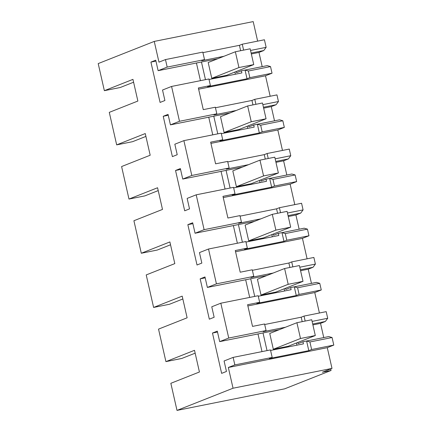 <?xml version="1.0" encoding="UTF-8"?>
<svg xmlns="http://www.w3.org/2000/svg" width="432" height="432" viewBox="0 0 432 432"><rect width="100%" height="100%" fill="white"/><g stroke="black" fill="none" stroke-linecap="round" stroke-linejoin="round"><path stroke-width="0.65" d="M133.596 82.22L120.253 87.502L104.36 90.682L98.204 63.59L154.251 41.413L253.201 21.6L257.639 41.126M270.518 66.577L248.351 71.015L245.047 70.065L267.214 65.626L270.518 66.577L272.025 73.213L265.513 75.789L270.162 96.244M215.449 107.752L251.953 100.445L254.783 99.328L276.95 94.889L278.456 101.525L262.85 104.647M274.509 120.82L271.285 106.623L276.097 104.717L278.456 101.525M282.474 150.439L277.825 129.978L284.337 127.402L282.83 120.766L279.526 119.815L253.703 124.983L248.891 126.889L248.621 125.68M227.761 161.946L264.265 154.634L267.095 153.517L289.262 149.078L290.768 155.714L275.162 158.836M286.821 175.009L283.597 160.812L288.409 158.906L290.768 155.714M294.786 204.628L290.137 184.167L296.649 181.591L295.142 174.955L291.838 174.004L266.015 179.172L261.203 181.078L260.928 179.869M240.073 216.135L276.572 208.823L279.407 207.706L301.574 203.267L303.08 209.903L287.474 213.025M299.133 229.198L295.909 215.001L300.721 213.095L303.08 209.903M307.098 258.817L302.449 238.356L308.961 235.78L307.449 229.149L304.15 228.193L278.327 233.361L273.515 235.267L273.24 234.058M252.385 270.324L288.884 263.012L291.719 261.895L313.88 257.456L315.392 264.092L299.786 267.214M311.445 283.387L308.221 269.19L313.033 267.284L315.392 264.092M319.41 313.006L314.761 292.545L321.273 289.969L319.761 283.338L316.462 282.382L290.639 287.55L285.827 289.456L285.552 288.247M264.697 324.513L301.196 317.201L304.025 316.084L326.192 311.645L327.704 318.281L312.098 321.403M323.757 337.576L320.533 323.379L325.345 321.473L327.704 318.281M332.073 337.527L309.906 341.966L311.629 349.531L333.796 345.092L332.073 337.527L328.774 336.571L302.951 341.739L298.139 343.645L297.864 342.441M333.796 345.092L327.283 347.668L331.997 368.41L322.375 372.222L331.042 370.483L330.685 368.928M202.927 52.634L239.425 45.322L242.26 44.204L264.427 39.766L266.144 47.336L250.538 50.458M262.197 66.631L258.973 52.434L263.785 50.528L266.144 47.336M104.36 90.682L132.948 79.369L137.873 101.045L109.285 112.358L112.979 128.617L116.672 144.871L145.26 133.558L150.185 155.234L121.597 166.547L125.291 182.806L128.984 199.06L157.572 187.747L162.497 209.423L133.909 220.736L137.603 236.995L141.296 253.249L169.884 241.936L174.809 263.612L146.221 274.925L153.608 307.438L182.196 296.131L187.121 317.806L158.533 329.114L165.92 361.627L194.508 350.32L199.433 371.995L170.845 383.303L177.001 410.4L284.618 388.854L331.042 370.483M154.251 41.413L158.965 62.154L165.472 59.578L167.179 67.09L158.123 70.675L155.741 60.188L150.914 62.1L160.078 102.427L164.905 100.516L162.524 90.029L171.574 86.443L179.491 121.279L170.435 124.864L168.053 114.377L163.226 116.289L172.39 156.616L177.217 154.705L174.83 144.218L183.886 140.632L191.803 175.473L182.747 179.053L180.365 168.566L175.538 170.478L184.702 210.805L189.529 208.894L187.142 198.407L196.198 194.821L204.115 229.662L195.059 233.242L192.677 222.755L187.85 224.667L197.014 264.994L201.841 263.083L199.454 252.596L208.51 249.016L216.427 283.851L207.371 287.431L204.989 276.944L200.162 278.856L209.32 319.183L214.148 317.272L211.766 306.785L220.822 303.205L228.739 338.04L266.074 330.561L263.239 331.684L285.493 327.229M177.001 410.4L233.042 388.222L331.997 368.41M228.739 338.04L219.683 341.62L217.301 331.133L212.474 333.045L221.632 373.372L226.46 371.461L224.078 360.974L233.134 357.394L234.841 364.905L228.334 367.481L233.042 388.222M272.025 73.213L249.858 77.652L247.028 78.77L207.576 86.67L210.406 85.552L198.353 87.966L203.278 109.636L215.33 107.222L216.826 113.805L213.997 114.928L236.245 110.473M198.628 89.181L265.513 75.789M254.783 99.328L255.911 104.301M276.097 104.717L263.444 107.249M271.285 106.623L263.65 108.151M282.83 120.766L260.663 125.204L257.359 124.254L259.34 132.964L262.17 131.841L284.337 127.402M260.663 125.204L262.17 131.841M183.886 140.632L221.222 133.159L222.718 139.741L210.665 142.155L215.59 163.825L227.642 161.417L229.138 167.994L226.309 169.117L248.557 164.662M277.825 129.978L210.94 143.37M222.718 139.741L219.888 140.859L259.34 132.964M267.095 153.517L268.223 158.49M288.409 158.906L275.756 161.438M283.597 160.812L275.962 162.34M295.142 174.955L272.975 179.393L269.671 178.443L271.652 187.153L274.482 186.03L296.649 181.591M272.975 179.393L274.482 186.03M196.198 194.821L233.534 187.348L235.03 193.93L222.977 196.344L227.902 218.02L239.954 215.606L241.45 222.183L238.621 223.306L260.869 218.851M290.137 184.167L223.252 197.559M235.03 193.93L232.2 195.048L271.652 187.153M279.407 207.706L280.535 212.679M300.721 213.095L288.068 215.627M295.909 215.001L288.274 216.529M307.449 229.149L285.282 233.582L281.983 232.632L283.959 241.342L286.794 240.219L308.961 235.78M285.282 233.582L286.794 240.219M208.51 249.016L245.846 241.537L247.342 248.119L235.289 250.533L240.208 272.209L252.266 269.795L253.762 276.372L250.933 277.495L273.181 273.04M302.449 238.356L235.564 251.748M247.342 248.119L244.512 249.237L283.959 241.342M291.719 261.895L292.847 266.868M313.033 267.284L300.38 269.822M308.221 269.19L300.58 270.718M319.761 283.338L297.594 287.771L294.295 286.821L296.271 295.531L299.106 294.408L321.273 289.969M297.594 287.771L299.106 294.408M220.822 303.205L258.158 295.726L259.654 302.308L247.595 304.722L252.52 326.398L264.578 323.984L266.074 330.561M314.761 292.545L247.876 305.937M259.654 302.308L256.824 303.426L296.271 295.531M304.025 316.084L305.159 321.057M325.345 321.473L312.687 324.011M320.533 323.379L312.892 324.907M309.906 341.966L306.607 341.01L308.799 350.654L311.629 349.531M234.841 364.905L272.176 357.431L269.347 358.549L308.799 350.654M228.334 367.481L327.283 347.668M165.472 59.578L202.808 52.105L204.514 59.616L201.685 60.739L223.933 56.284M242.26 44.204L243.599 50.112M263.785 50.528L251.132 53.06M258.973 52.434L251.338 53.962M236.309 71.491L236.579 72.7L241.396 70.794L245.047 70.065L247.028 78.77M248.351 71.015L249.858 77.652M258.277 296.255L291.125 289.678L290.639 287.55M200.162 278.856L205.195 277.846M245.673 279.763L249.685 297.421M207.371 287.431L266.954 275.503M216.427 283.851L253.762 276.372M245.965 242.066L278.813 235.489L278.327 233.361M187.85 224.667L192.883 223.657M233.361 225.574L237.373 243.232M195.059 233.242L254.642 221.314M204.115 229.662L241.45 222.183M233.653 187.877L266.501 181.3L266.015 179.172M175.538 170.478L180.571 169.468M221.054 171.385L225.067 189.043M182.747 179.053L242.33 167.125M191.803 175.473L229.138 167.994M221.341 133.688L254.189 127.111L253.703 124.983M163.226 116.289L168.259 115.279M208.742 117.196L212.755 134.854M170.435 124.864L230.018 112.936M179.491 121.279L216.826 113.805M171.574 86.443L208.91 78.97L210.406 85.552M209.034 79.499L241.877 72.922L241.396 70.794M150.914 62.1L155.947 61.09M196.43 63.007L200.443 80.665M158.123 70.675L217.706 58.747M167.179 67.09L204.514 59.616M116.672 144.871L132.565 141.691L145.908 136.409M128.984 199.06L144.877 195.88L158.22 190.598M141.296 253.249L157.189 250.069L170.532 244.787M153.608 307.438L169.501 304.258L182.844 298.976M165.92 361.627L181.807 358.447L195.156 353.165M233.134 357.394L270.47 349.915L272.176 357.431M270.589 350.444L303.437 343.872L302.951 341.739M212.474 333.045L217.507 332.035M257.985 333.952L261.997 351.61M219.683 341.62L279.266 329.692M251.953 100.445L252.963 104.89M247.698 128.412L247.201 126.241M264.265 154.634L265.275 159.079M260.01 182.601L259.513 180.43M276.572 208.823L277.582 213.268M272.322 236.79L271.825 234.619M288.884 263.012L289.894 267.462M284.634 290.979L284.137 288.808M301.196 317.201L302.206 321.651M296.941 345.168L296.449 342.997M239.425 45.322L240.651 50.701M235.386 74.223L234.895 72.052M254.718 296.417L250.706 278.759M284.602 268.52L257.429 279.272L261.02 295.061L275.827 292.097L302.999 281.345L299.408 265.556L284.602 268.52L288.193 284.31L302.999 281.345M242.406 242.228L238.394 224.564M272.29 214.331L245.117 225.083L248.708 240.872L263.515 237.908L290.687 227.156L287.096 211.367L272.29 214.331L275.881 230.121L290.687 227.156M230.094 188.039L226.082 170.375M259.978 160.142L232.805 170.894L236.396 186.683L251.203 183.719L278.375 172.967L274.784 157.178L259.978 160.142L263.569 175.932L278.375 172.967M217.782 133.85L213.77 116.186M247.666 105.953L220.493 116.705L224.084 132.494L238.891 129.53L266.063 118.778L262.472 102.989L247.666 105.953L251.257 121.743L266.063 118.778M205.47 79.661L201.458 61.997M235.359 51.764L208.186 62.516L211.772 78.305L226.579 75.341L253.751 64.589L250.166 48.8L235.359 51.764L238.945 67.554L253.751 64.589M267.03 350.606L263.018 332.948M296.914 322.709L269.741 333.461L273.326 349.25L288.133 346.286L315.306 335.534L311.72 319.745L296.914 322.709L300.499 338.499L315.306 335.534M211.772 78.305L238.945 67.554M224.084 132.494L251.257 121.743M236.396 186.683L263.569 175.932M248.708 240.872L275.881 230.121M261.02 295.061L288.193 284.31M273.326 349.25L300.499 338.499"/></g></svg>
